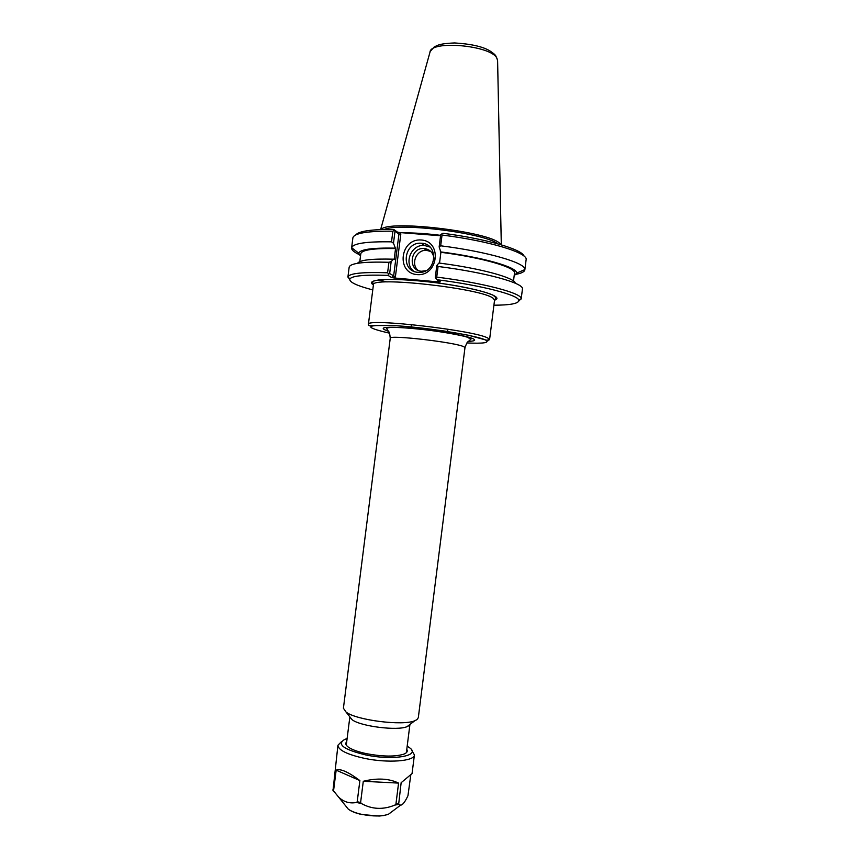<?xml version="1.0" encoding="UTF-8"?>
<svg xmlns="http://www.w3.org/2000/svg" width="859" height="859" viewBox="0 0 859 859"><rect width="100%" height="100%" fill="white"/><g stroke="black" fill="none" stroke-linecap="round" stroke-linejoin="round"><path stroke-width="1.29" d="M408.841 725.715L407.091 726.628C397.534 731.041 360.222 726.327 352.061 719.67L349.903 716.932M372.774 289.913C356.861 285.746 349.205 282.149 349.828 279.1C351.675 275.814 364.377 274.579 387.935 275.374L391.683 277.543L394.077 277.962L438.713 281.935L440.366 281.87L437.091 279.733C482.124 285.413 519.201 295.195 518.825 300.446C518.664 303.549 510.353 305.138 493.914 305.213M464.966 347.691L418.312 717.705L416.98 719.617L414.833 720.722C403.086 726.123 356.066 720.186 346.037 712.036L343.407 708.235L390.244 338.253C388.171 334.505 456.505 342.43 463.989 346.843L464.966 347.691C466.491 343.482 467.489 341.538 467.94 341.85L470.979 339.133L466.802 337.018C462.496 335.633 446.412 332.476 430.928 330.5C416.271 328.589 400.391 327.397 393.873 327.408C389.739 327.354 387.291 327.719 386.539 328.492L388.816 331.853C389.331 331.671 389.803 333.797 390.244 338.253M418.022 272.324C400.165 271.476 403.623 241.529 421.382 243.237C438.82 243.462 437.027 272.668 419.568 272.378L418.022 272.324M416.959 274.601C438.197 276.662 442.643 241.486 421.329 239.994C400.208 238.147 395.806 272.904 416.959 274.601M429.983 247.048L424.4 245.459C411.375 244.085 403.397 263.284 413.684 271.197M440.56 235.753L399.822 232.564L397.438 232.113L393.744 229.46C371.582 229.267 358.901 231.092 355.723 234.915M524.097 256.186C522.358 249.389 486.162 238.748 442.965 233.283L440.678 234.808L439.153 246.952L440.903 252.299L439.54 263.101M384.241 229.471C399.446 222.32 484.884 233.122 497.833 243.827M500.883 244.697L500.142 243.827C491.348 231.79 387.538 219.399 381.063 229.557M436.802 265.528L435.288 277.554L435.749 278.23L436.726 277.103L438.069 266.473L436.802 265.528L438.906 263.026C480.353 268.244 514.885 277.725 515.282 283.223M437.091 279.733L435.749 278.23M394.077 277.962L395.398 276.845L389.653 273.527L391.156 261.63L393.476 259.182L394.152 259.601L395.548 248.573L393.486 243.258L395 231.243L398.952 234.067L393.658 275.879L391.683 277.543M395.398 276.845L400.842 233.863L398.952 234.067L397.438 232.113M391.156 261.63L388.934 262.274L387.602 272.786L388.73 274.085L389.653 273.527M388.73 274.085L387.935 275.374M393.744 229.46L394.26 230.373L392.874 231.2L391.521 241.841L393.486 243.258M395 231.243L394.26 230.373M439.153 246.952L440.678 245.803L442.041 235.044C489.748 240.992 528.403 252.933 526.116 259.762L526.116 259.772M440.678 245.803C487.805 251.687 526.331 263.079 524.87 269.576L524.86 269.79C524.527 271.723 521.671 273.216 516.28 274.279M442.041 235.044L441.333 234.035M387.602 272.786C363.078 271.959 349.881 273.269 348.002 276.716L349.72 279.787M388.934 262.274C363.443 261.576 350.182 263.219 349.162 267.17L347.906 277.092M378.368 279.937L387.087 281.956M518.75 301.144L521.177 298.599C521.692 293.123 483.252 282.922 436.726 277.103M358.794 254.382C353.844 252.02 351.449 249.851 351.61 247.907L352.877 237.879C353.994 233.186 367.319 230.964 392.874 231.2M521.188 298.975L522.433 289.064C524.591 283.309 485.786 272.432 438.069 266.473M357.537 263.294C359.781 259.998 371.764 258.623 393.476 259.182M430.842 251.515L426.558 250.356C416.486 249.378 410.28 264.11 418.097 270.381M433.988 258.623C433.215 252.771 429.994 249.4 424.335 248.519L423.992 248.498C410.13 247.263 407.531 270.596 421.468 271.251L425.796 270.746M440.903 252.299C482.64 257.603 516.377 267.578 514.498 273.151L513.499 281.033M440.313 251.859C482.79 257.195 517.655 267.31 516.656 273.108L514.165 275.814M360.469 256.401L358.718 253.158C360.265 249.389 372.312 247.714 394.882 248.133M351.61 247.907L351.642 247.693C353.167 243.387 366.46 241.443 391.521 241.841M359.803 261.619L360.801 253.738C361.757 249.926 373.343 248.208 395.548 248.573M394.915 805.076C383.135 809.919 371.958 809.403 361.381 803.519L360.608 802.478L363.293 781.282C377.187 777.846 388.944 778.447 398.576 783.097L395.924 804.131L394.915 805.076L398.63 804.432L401.142 782.699L412.052 773.605L414.414 754.911L411.923 750.669M356.464 802.467C349.677 803.766 343.729 801.984 338.618 797.109L333.539 790.881L336.17 770.158C340.271 768.365 348.174 771.833 359.878 780.573L357.204 801.748L356.464 802.467L361.381 803.519M410.795 774.882L407.95 795.735C405.04 801.941 402.603 805.076 400.638 805.141L398.63 804.432M363.293 781.282L398.576 783.097M336.17 770.158L359.878 780.573M341.399 741.757L337.931 745.247L333.013 790.463M337.931 745.247C338.296 750.111 347.133 754.481 364.42 758.347C387.86 763.318 414.564 761.267 414.414 754.911M347.1 738.6L344.695 739.406C336.567 744.356 343.557 749.51 365.644 754.9C393.647 760.881 421.683 755.695 409.313 747.577L407.177 746.192M346.703 741.768C345.103 743.325 345.629 745.097 348.282 747.083C352.061 749.735 358.353 751.979 367.158 753.815C383.221 756.693 395.484 756.8 403.934 754.116C406.994 752.849 407.95 751.26 406.779 749.359M494.548 300.156C505.768 296.946 476.23 287.776 435.212 282.643C394.206 277.414 363.325 278.95 373.418 284.855M493.27 298.427L494.537 300.253L495.944 297.633L493.087 295.174C483.059 290.578 456.827 285.349 435.352 282.665C412.47 279.841 391.092 278.778 379.785 279.83C375.158 280.421 372.795 281.172 372.677 282.063L373.397 284.952C369.885 275.879 483.005 288.474 493.27 298.427M488.245 338.349C477.69 330.683 364.592 317.637 368.393 324.423C368.404 325.711 369.424 326.087 371.464 325.582L392.67 325.475C407.853 326.517 424.883 328.342 443.749 330.94L468.445 335.246L486.581 340.196L489.566 339.734L488.245 338.349M387.334 330.908L388.322 331.112M486.946 340.959L488.052 340.722M389.492 333.174C362.047 326.817 364.807 324.369 397.781 325.829C430.896 328.041 478.946 335.998 485.915 340.239C489.694 342.762 483.37 343.675 466.952 342.956M468.499 341.345C474.34 341.152 476.036 340.368 473.599 338.994C468.198 335.955 437.21 330.543 411.676 328.288C384.639 326.302 376.876 327.279 388.397 331.22M400.842 233.863L399.822 232.564M437.682 280.603L438.713 281.935M440.613 235.334C426.698 233.627 414.253 232.789 403.279 232.832M380.623 229.578L429.983 52.216C430.209 39.901 491.273 45.334 496.921 58.272L497.608 60.764L501.302 244.826M391.339 812.099L388.472 814.235C381.944 816.49 373.042 816.533 361.746 814.364C355.68 813.011 351.202 811.272 348.303 809.157L346.07 806.376M395.924 804.131L398.501 803.68M332.895 789.775L333.539 790.881M357.204 801.748L360.608 802.478M349.86 716.878L346.284 745.097M409.926 724.459L406.361 752.688M373.397 284.952L368.393 324.423M494.537 300.253L489.566 339.734M447.56 331.553L447.861 329.158M411.117 326.946L411.418 324.552M407.091 726.628L414.833 720.722M352.061 719.67L346.037 712.036M424.4 245.459L421.382 243.237M526.116 259.762L524.86 269.79M349.828 279.1L348.002 276.716M518.825 300.446L521.177 298.599M430.219 51.476L434.117 47.052C436.995 45.785 437.929 43.637 454.658 42.95C471 43.959 482.726 46.59 489.834 50.842C495.396 54.729 494.612 54.482 495.675 55.663L497.565 59.98M426.558 250.356L423.992 248.498M516.656 273.108L524.87 269.576M358.718 253.158L351.642 247.693M400.638 805.141L388.472 814.235L383.78 815.545L379.141 816.039L361.822 814.525C355.819 813.205 351.31 811.411 348.303 809.157L338.618 797.109M333.732 791.719L332.905 790.205"/></g></svg>
